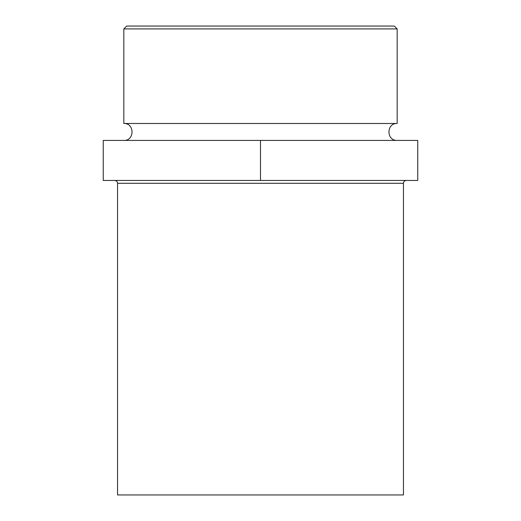 <?xml version="1.0" encoding="UTF-8"?>
<svg xmlns="http://www.w3.org/2000/svg" width="521" height="521" viewBox="0 0 521 521"><rect width="100%" height="100%" fill="white"/><g stroke="black" fill="none" stroke-linecap="round" stroke-linejoin="round"><path stroke-width="0.78" d="M123.835 28.909L397.165 28.909L394.306 26.05L126.694 26.05L123.835 28.909L123.835 123.49L397.165 123.49C386.25 122.969 386.25 140.937 397.165 140.416M123.835 123.49C134.75 122.969 134.75 140.937 123.835 140.416M260.5 140.416L103.249 140.416L103.249 180.442L417.751 180.442L417.751 140.416L260.5 140.416L260.5 180.442M403.456 183.301L117.544 183.301L117.544 494.95L403.456 494.95L403.456 183.301C403.625 181.569 404.583 180.611 406.315 180.442M397.165 28.909L397.165 123.49M117.544 183.301C117.375 181.569 116.417 180.611 114.685 180.442"/></g></svg>
